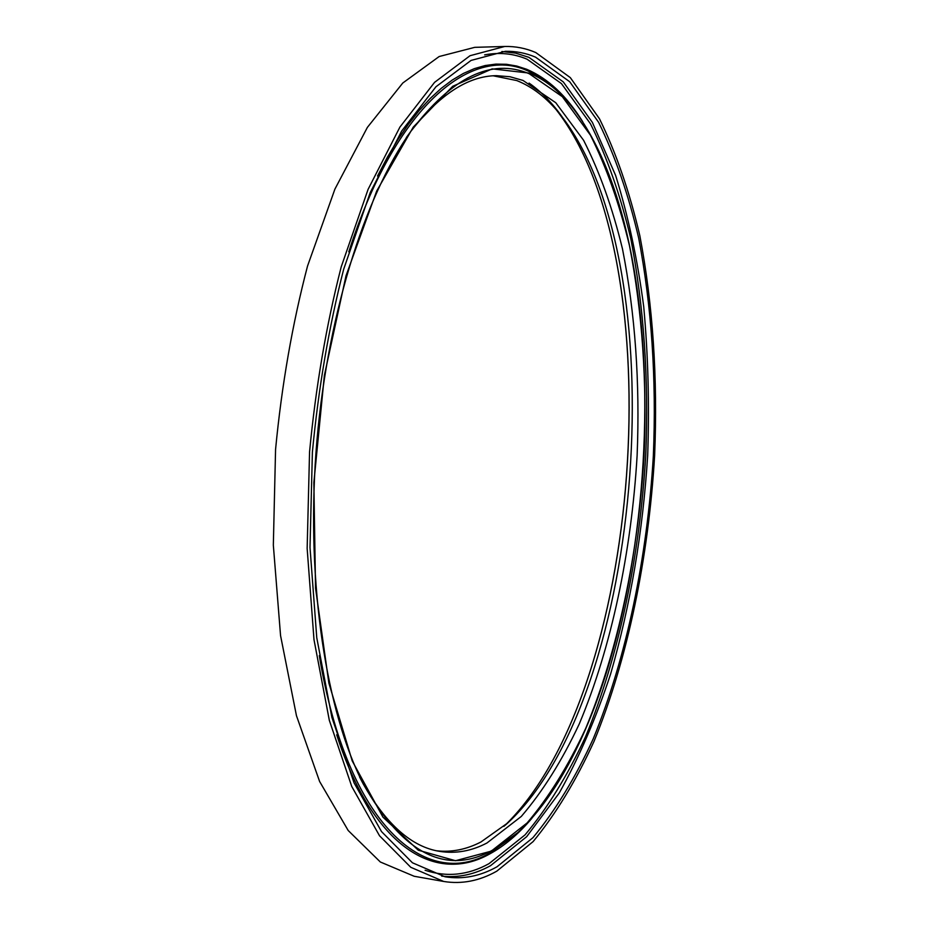 <?xml version="1.0" encoding="UTF-8"?>
<svg xmlns="http://www.w3.org/2000/svg" width="929" height="929" viewBox="0 0 929 929"><rect width="100%" height="100%" fill="white"/><g stroke="black" fill="none" stroke-linecap="round" stroke-linejoin="round"><path stroke-width="1.39" d="M497.015 866.78L532.932 837.691C555.333 810.669 575.446 777.666 593.283 738.694C626.761 657.105 647.292 556.994 653.354 455.744C656.536 378.858 651.635 306.256 638.653 237.929C628.468 194.521 615.137 156.002 598.636 122.349L569.744 81.764L535.557 57.157C525.872 53.034 515.792 51.083 505.33 51.316L471.038 60.431L435.933 86.78L401.676 131.024L370.241 192.535L343.672 269.247C328.936 326.834 318.508 387.811 312.388 452.156L310.007 547.518L316.754 637.677L331.897 717.42L354.065 782.857L381.529 831.606L412.441 862.786L445.037 876.779C462.723 879.612 480.049 876.279 497.015 866.78M363.134 783.751C386.278 824.511 411.837 847.062 439.777 851.394C455.779 853.89 471.502 851.092 486.947 842.998L521.285 816.452C542.757 791.415 562.091 760.584 579.266 723.946C611.549 647.06 631.383 551.907 637.12 455.605C640.081 382.434 635.204 313.537 622.476 248.902C612.536 207.922 599.577 171.726 583.598 140.291L555.751 102.713L522.981 80.428L509.94 76.735L496.434 75.667C468.158 75.899 439.603 94.491 410.781 131.453M436.642 850.79C451.668 852.45 466.416 849.512 480.92 841.999L508.035 822.722C645.887 694.056 677.496 261.281 559.804 113.953C546.833 97.951 532.491 86.827 516.756 80.556L493.241 75.806M504.714 46.473L474.731 47.344L439.162 56.53L402.791 83.006L367.373 127.401L334.916 189.098L307.545 266.019C292.414 323.78 281.754 384.931 275.565 449.462L273.335 545.137L280.558 635.61L296.456 715.69L319.599 781.463L348.201 830.514L380.333 861.996L414.183 876.268L443.725 881.47C461.794 884.385 479.492 880.947 496.806 871.158L533.118 841.593C555.739 814.176 576.05 780.766 594.037 741.354C627.818 658.858 648.5 557.818 654.62 455.64C657.837 378.045 652.913 304.735 639.837 235.711C629.583 191.838 616.136 152.867 599.484 118.784L570.313 77.618L535.778 52.547C525.826 48.25 515.479 46.229 504.714 46.473L470.051 55.705L434.551 82.367L399.911 127.087L368.105 189.307L341.21 266.89C326.3 325.15 315.744 386.836 309.554 451.947L307.151 548.447L313.99 639.651L329.319 720.312L351.754 786.491L379.531 835.775L410.781 867.303L443.725 881.47M425.11 870.264C446.803 877.44 468.111 875.234 489.026 863.645L525.059 834.869C547.518 808.079 567.7 775.332 585.595 736.627C619.178 655.572 639.744 556.006 645.76 455.303C648.895 378.823 643.902 306.616 630.803 238.683C620.526 195.543 607.09 157.268 590.496 123.847L561.441 83.587L527.115 59.212C513.644 53.534 499.488 52.094 484.659 54.869M501.892 51.501L515.618 53.127L528.868 57.331L563.288 81.903L592.388 122.407L615.625 175.43C628.19 215.795 637.561 259.597 643.739 306.837C648.14 355.261 649.452 404.765 647.687 455.361C642.868 532.131 630.489 605.069 610.562 674.175C596.023 718.256 578.918 757.878 559.235 793.029L526.685 836.681L490.547 865.677C474.591 874.503 458.299 877.975 441.67 876.093M319.309 655.619C347.481 825.846 426.19 890.76 490.001 852.927L515.305 834.857M568.757 103.003C556.146 87.663 542.246 76.852 527.057 70.558C471.212 45.358 395.522 105.848 348.805 251.852M377.534 176.045L387.486 157.047L397.809 139.745L408.4 124.207L419.211 110.446L430.185 98.486L441.24 88.336L452.33 79.999L463.385 73.437L474.382 68.63L485.24 65.529L495.935 64.101L506.433 64.287L516.675 66.029L526.638 69.257C547.959 78.373 566.667 95.873 582.75 121.757M531.864 818.333C518.475 834.103 504.342 846.017 489.478 854.076C436.328 883.909 373.446 849.071 336.716 734.804M529.251 73.739C491.522 57.83 452.086 76.968 410.966 131.175C364.098 196.855 325.696 319.994 315.988 452.423C306.349 584.852 326.451 712.264 363.285 784.053C402.965 853.809 446.001 875.861 492.416 850.221L527.126 822.931C548.818 797.303 568.339 765.821 585.665 728.487C618.226 650.207 638.235 553.579 644.076 455.802C647.107 381.529 642.253 311.529 629.502 245.802C619.515 204.101 606.498 167.22 590.414 135.146L562.335 96.686L529.251 73.739M492.393 850.836L455.524 860.718L418.282 850.198L382.945 817.137L352.207 760.909L328.878 683.105L315.523 588.034L313.863 482.604L324.36 375.49L346.029 275.716L376.663 191.095L413.289 127.064L452.748 86.281L492.184 68.874L529.286 73.089C544.464 79.348 558.352 90.194 570.94 105.604C691.083 255.556 658.498 701.697 517.848 832.605L492.393 850.836M556.227 109.715C674.547 261.212 642.961 693.696 503.878 826.392C642.891 693.835 674.5 261.061 556.216 109.715M562.208 116.973C552.14 102.794 541.084 91.495 529.065 83.099M406.298 137.585L410.966 131.175C364.133 196.785 325.707 319.959 315.999 452.423C306.361 584.887 326.485 712.322 363.285 784.053L359.593 777.039M559.804 113.953L557.319 110.992M508.035 822.722L505.155 825.289M515.676 834.521L517.848 832.605C658.58 701.523 691.13 255.684 570.94 105.604L569.071 103.386"/></g></svg>
